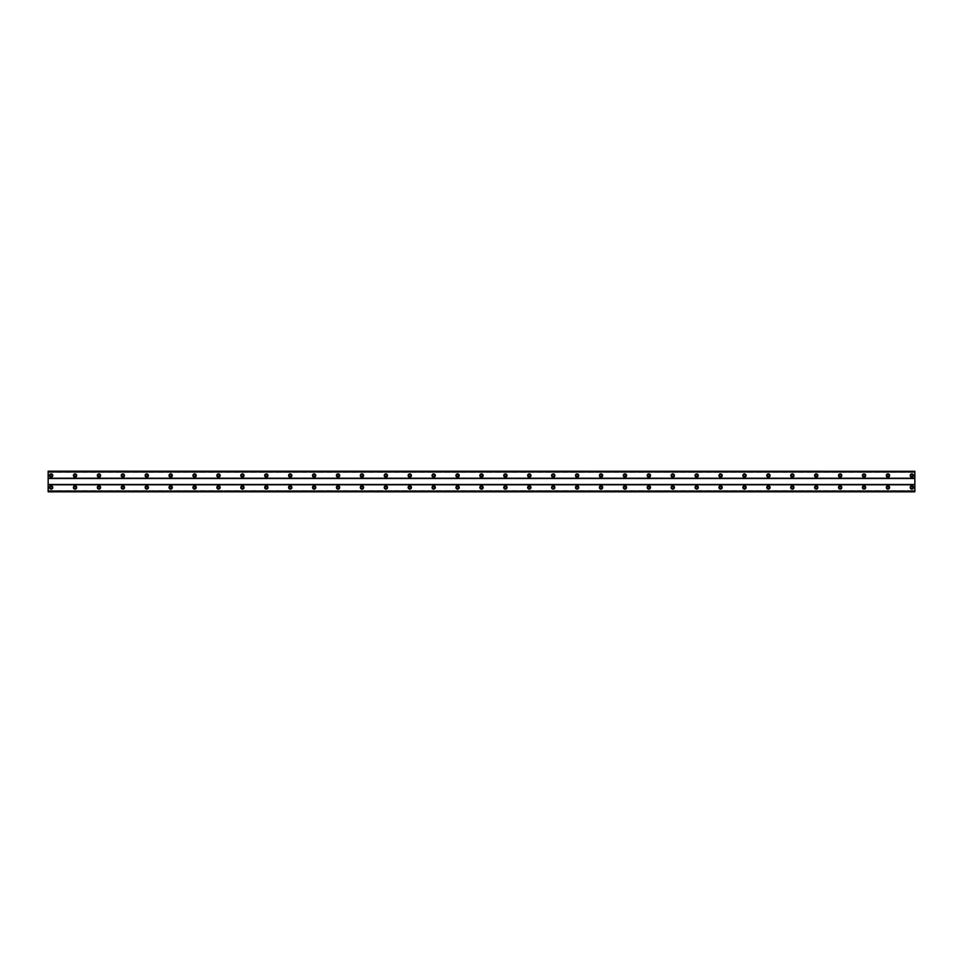 <?xml version="1.0" encoding="UTF-8"?>
<svg xmlns="http://www.w3.org/2000/svg" width="963" height="963" viewBox="0 0 963 963"><rect width="100%" height="100%" fill="white"/><g stroke="black" fill="none" stroke-linecap="round" stroke-linejoin="round"><path stroke-width="0.72" stroke-dasharray="4.82 3.61" d="M51.135 476.565A1.047 1.047 0 0 1 50.088 475.517A1.047 1.047 0 0 1 51.135 474.482A1.047 1.047 0 0 1 52.183 475.517A1.047 1.047 0 0 1 51.135 476.565M911.865 476.565A1.047 1.047 0 0 1 910.817 475.517A1.047 1.047 0 0 1 911.865 474.482A1.047 1.047 0 0 1 912.912 475.517A1.047 1.047 0 0 1 911.865 476.565M887.958 476.565A1.047 1.047 0 0 1 886.911 475.517A1.047 1.047 0 0 1 887.958 474.482A1.047 1.047 0 0 1 888.993 475.517A1.047 1.047 0 0 1 887.958 476.565M864.04 476.565A1.047 1.047 0 0 1 862.992 475.517A1.047 1.047 0 0 1 864.04 474.482A1.047 1.047 0 0 1 865.087 475.517A1.047 1.047 0 0 1 864.04 476.565M840.133 476.565A1.047 1.047 0 0 1 839.086 475.517A1.047 1.047 0 0 1 840.133 474.482A1.047 1.047 0 0 1 841.181 475.517A1.047 1.047 0 0 1 840.133 476.565M816.227 476.565A1.047 1.047 0 0 1 815.18 475.517A1.047 1.047 0 0 1 816.227 474.482A1.047 1.047 0 0 1 817.274 475.517A1.047 1.047 0 0 1 816.227 476.565M792.32 476.565A1.047 1.047 0 0 1 791.273 475.517A1.047 1.047 0 0 1 792.32 474.482A1.047 1.047 0 0 1 793.368 475.517A1.047 1.047 0 0 1 792.32 476.565M768.402 476.565A1.047 1.047 0 0 1 767.367 475.517A1.047 1.047 0 0 1 768.402 474.482A1.047 1.047 0 0 1 769.449 475.517A1.047 1.047 0 0 1 768.402 476.565M744.495 476.565A1.047 1.047 0 0 1 743.448 475.517A1.047 1.047 0 0 1 744.495 474.482A1.047 1.047 0 0 1 745.543 475.517A1.047 1.047 0 0 1 744.495 476.565M720.589 476.565A1.047 1.047 0 0 1 719.542 475.517A1.047 1.047 0 0 1 720.589 474.482A1.047 1.047 0 0 1 721.636 475.517A1.047 1.047 0 0 1 720.589 476.565M696.682 476.565A1.047 1.047 0 0 1 695.635 475.517A1.047 1.047 0 0 1 696.682 474.482A1.047 1.047 0 0 1 697.73 475.517A1.047 1.047 0 0 1 696.682 476.565M672.776 476.565A1.047 1.047 0 0 1 671.729 475.517A1.047 1.047 0 0 1 672.776 474.482A1.047 1.047 0 0 1 673.823 475.517A1.047 1.047 0 0 1 672.776 476.565M648.857 476.565A1.047 1.047 0 0 1 647.822 475.517A1.047 1.047 0 0 1 648.857 474.482A1.047 1.047 0 0 1 649.905 475.517A1.047 1.047 0 0 1 648.857 476.565M624.951 476.565A1.047 1.047 0 0 1 623.904 475.517A1.047 1.047 0 0 1 624.951 474.482A1.047 1.047 0 0 1 625.998 475.517A1.047 1.047 0 0 1 624.951 476.565M601.044 476.565A1.047 1.047 0 0 1 599.997 475.517A1.047 1.047 0 0 1 601.044 474.482A1.047 1.047 0 0 1 602.092 475.517A1.047 1.047 0 0 1 601.044 476.565M577.138 476.565A1.047 1.047 0 0 1 576.091 475.517A1.047 1.047 0 0 1 577.138 474.482A1.047 1.047 0 0 1 578.185 475.517A1.047 1.047 0 0 1 577.138 476.565M553.231 476.565A1.047 1.047 0 0 1 552.184 475.517A1.047 1.047 0 0 1 553.231 474.482A1.047 1.047 0 0 1 554.279 475.517A1.047 1.047 0 0 1 553.231 476.565M529.313 476.565A1.047 1.047 0 0 1 528.278 475.517A1.047 1.047 0 0 1 529.313 474.482A1.047 1.047 0 0 1 530.36 475.517A1.047 1.047 0 0 1 529.313 476.565M505.406 476.565A1.047 1.047 0 0 1 504.359 475.517A1.047 1.047 0 0 1 505.406 474.482A1.047 1.047 0 0 1 506.454 475.517A1.047 1.047 0 0 1 505.406 476.565M481.5 476.565A1.047 1.047 0 0 1 480.453 475.517A1.047 1.047 0 0 1 481.5 474.482A1.047 1.047 0 0 1 482.547 475.517A1.047 1.047 0 0 1 481.5 476.565M457.594 476.565A1.047 1.047 0 0 1 456.546 475.517A1.047 1.047 0 0 1 457.594 474.482A1.047 1.047 0 0 1 458.641 475.517A1.047 1.047 0 0 1 457.594 476.565M433.687 476.565A1.047 1.047 0 0 1 432.64 475.517A1.047 1.047 0 0 1 433.687 474.482A1.047 1.047 0 0 1 434.722 475.517A1.047 1.047 0 0 1 433.687 476.565M409.769 476.565A1.047 1.047 0 0 1 408.721 475.517A1.047 1.047 0 0 1 409.769 474.482A1.047 1.047 0 0 1 410.816 475.517A1.047 1.047 0 0 1 409.769 476.565M385.862 476.565A1.047 1.047 0 0 1 384.815 475.517A1.047 1.047 0 0 1 385.862 474.482A1.047 1.047 0 0 1 386.909 475.517A1.047 1.047 0 0 1 385.862 476.565M361.956 476.565A1.047 1.047 0 0 1 360.908 475.517A1.047 1.047 0 0 1 361.956 474.482A1.047 1.047 0 0 1 363.003 475.517A1.047 1.047 0 0 1 361.956 476.565M338.049 476.565A1.047 1.047 0 0 1 337.002 475.517A1.047 1.047 0 0 1 338.049 474.482A1.047 1.047 0 0 1 339.096 475.517A1.047 1.047 0 0 1 338.049 476.565M314.143 476.565A1.047 1.047 0 0 1 313.095 475.517A1.047 1.047 0 0 1 314.143 474.482A1.047 1.047 0 0 1 315.178 475.517A1.047 1.047 0 0 1 314.143 476.565M290.224 476.565A1.047 1.047 0 0 1 289.177 475.517A1.047 1.047 0 0 1 290.224 474.482A1.047 1.047 0 0 1 291.271 475.517A1.047 1.047 0 0 1 290.224 476.565M266.318 476.565A1.047 1.047 0 0 1 265.27 475.517A1.047 1.047 0 0 1 266.318 474.482A1.047 1.047 0 0 1 267.365 475.517A1.047 1.047 0 0 1 266.318 476.565M242.411 476.565A1.047 1.047 0 0 1 241.364 475.517A1.047 1.047 0 0 1 242.411 474.482A1.047 1.047 0 0 1 243.458 475.517A1.047 1.047 0 0 1 242.411 476.565M218.505 476.565A1.047 1.047 0 0 1 217.457 475.517A1.047 1.047 0 0 1 218.505 474.482A1.047 1.047 0 0 1 219.552 475.517A1.047 1.047 0 0 1 218.505 476.565M194.598 476.565A1.047 1.047 0 0 1 193.551 475.517A1.047 1.047 0 0 1 194.598 474.482A1.047 1.047 0 0 1 195.633 475.517A1.047 1.047 0 0 1 194.598 476.565M170.68 476.565A1.047 1.047 0 0 1 169.632 475.517A1.047 1.047 0 0 1 170.68 474.482A1.047 1.047 0 0 1 171.727 475.517A1.047 1.047 0 0 1 170.68 476.565M146.773 476.565A1.047 1.047 0 0 1 145.726 475.517A1.047 1.047 0 0 1 146.773 474.482A1.047 1.047 0 0 1 147.821 475.517A1.047 1.047 0 0 1 146.773 476.565M122.867 476.565A1.047 1.047 0 0 1 121.82 475.517A1.047 1.047 0 0 1 122.867 474.482A1.047 1.047 0 0 1 123.914 475.517A1.047 1.047 0 0 1 122.867 476.565M98.96 476.565A1.047 1.047 0 0 1 97.913 475.517A1.047 1.047 0 0 1 98.96 474.482A1.047 1.047 0 0 1 100.008 475.517A1.047 1.047 0 0 1 98.96 476.565M75.042 476.565A1.047 1.047 0 0 1 74.007 475.517A1.047 1.047 0 0 1 75.042 474.482A1.047 1.047 0 0 1 76.089 475.517A1.047 1.047 0 0 1 75.042 476.565M51.135 485.834A1.649 1.649 0 0 0 49.498 487.483A1.649 1.649 0 0 0 51.135 489.12A1.649 1.649 0 0 0 52.784 487.483A1.649 1.649 0 0 0 51.135 485.834M911.865 485.834A1.649 1.649 0 0 0 910.216 487.483A1.649 1.649 0 0 0 911.865 489.12A1.649 1.649 0 0 0 913.502 487.483A1.649 1.649 0 0 0 911.865 485.834M887.958 485.834A1.649 1.649 0 0 0 886.309 487.483A1.649 1.649 0 0 0 887.958 489.12A1.649 1.649 0 0 0 889.595 487.483A1.649 1.649 0 0 0 887.958 485.834M864.04 485.834A1.649 1.649 0 0 0 862.403 487.483A1.649 1.649 0 0 0 864.04 489.12A1.649 1.649 0 0 0 865.689 487.483A1.649 1.649 0 0 0 864.04 485.834M840.133 485.834A1.649 1.649 0 0 0 838.496 487.483A1.649 1.649 0 0 0 840.133 489.12A1.649 1.649 0 0 0 841.782 487.483A1.649 1.649 0 0 0 840.133 485.834M816.227 485.834A1.649 1.649 0 0 0 814.578 487.483A1.649 1.649 0 0 0 816.227 489.12A1.649 1.649 0 0 0 817.864 487.483A1.649 1.649 0 0 0 816.227 485.834M792.32 485.834A1.649 1.649 0 0 0 790.671 487.483A1.649 1.649 0 0 0 792.32 489.12A1.649 1.649 0 0 0 793.957 487.483A1.649 1.649 0 0 0 792.32 485.834M768.402 485.834A1.649 1.649 0 0 0 766.765 487.483A1.649 1.649 0 0 0 768.402 489.12A1.649 1.649 0 0 0 770.051 487.483A1.649 1.649 0 0 0 768.402 485.834M744.495 485.834A1.649 1.649 0 0 0 742.858 487.483A1.649 1.649 0 0 0 744.495 489.12A1.649 1.649 0 0 0 746.144 487.483A1.649 1.649 0 0 0 744.495 485.834M720.589 485.834A1.649 1.649 0 0 0 718.952 487.483A1.649 1.649 0 0 0 720.589 489.12A1.649 1.649 0 0 0 722.238 487.483A1.649 1.649 0 0 0 720.589 485.834M696.682 485.834A1.649 1.649 0 0 0 695.033 487.483A1.649 1.649 0 0 0 696.682 489.12A1.649 1.649 0 0 0 698.319 487.483A1.649 1.649 0 0 0 696.682 485.834M672.776 485.834A1.649 1.649 0 0 0 671.127 487.483A1.649 1.649 0 0 0 672.776 489.12A1.649 1.649 0 0 0 674.413 487.483A1.649 1.649 0 0 0 672.776 485.834M648.857 485.834A1.649 1.649 0 0 0 647.22 487.483A1.649 1.649 0 0 0 648.857 489.12A1.649 1.649 0 0 0 650.507 487.483A1.649 1.649 0 0 0 648.857 485.834M624.951 485.834A1.649 1.649 0 0 0 623.314 487.483A1.649 1.649 0 0 0 624.951 489.12A1.649 1.649 0 0 0 626.6 487.483A1.649 1.649 0 0 0 624.951 485.834M601.044 485.834A1.649 1.649 0 0 0 599.395 487.483A1.649 1.649 0 0 0 601.044 489.12A1.649 1.649 0 0 0 602.694 487.483A1.649 1.649 0 0 0 601.044 485.834M577.138 485.834A1.649 1.649 0 0 0 575.489 487.483A1.649 1.649 0 0 0 577.138 489.12A1.649 1.649 0 0 0 578.775 487.483A1.649 1.649 0 0 0 577.138 485.834M553.231 485.834A1.649 1.649 0 0 0 551.582 487.483A1.649 1.649 0 0 0 553.231 489.12A1.649 1.649 0 0 0 554.869 487.483A1.649 1.649 0 0 0 553.231 485.834M529.313 485.834A1.649 1.649 0 0 0 527.676 487.483A1.649 1.649 0 0 0 529.313 489.12A1.649 1.649 0 0 0 530.962 487.483A1.649 1.649 0 0 0 529.313 485.834M505.406 485.834A1.649 1.649 0 0 0 503.769 487.483A1.649 1.649 0 0 0 505.406 489.12A1.649 1.649 0 0 0 507.056 487.483A1.649 1.649 0 0 0 505.406 485.834M481.5 485.834A1.649 1.649 0 0 0 479.851 487.483A1.649 1.649 0 0 0 481.5 489.12A1.649 1.649 0 0 0 483.149 487.483A1.649 1.649 0 0 0 481.5 485.834M457.594 485.834A1.649 1.649 0 0 0 455.944 487.483A1.649 1.649 0 0 0 457.594 489.12A1.649 1.649 0 0 0 459.231 487.483A1.649 1.649 0 0 0 457.594 485.834M433.687 485.834A1.649 1.649 0 0 0 432.038 487.483A1.649 1.649 0 0 0 433.687 489.12A1.649 1.649 0 0 0 435.324 487.483A1.649 1.649 0 0 0 433.687 485.834M409.769 485.834A1.649 1.649 0 0 0 408.131 487.483A1.649 1.649 0 0 0 409.769 489.12A1.649 1.649 0 0 0 411.418 487.483A1.649 1.649 0 0 0 409.769 485.834M385.862 485.834A1.649 1.649 0 0 0 384.225 487.483A1.649 1.649 0 0 0 385.862 489.12A1.649 1.649 0 0 0 387.511 487.483A1.649 1.649 0 0 0 385.862 485.834M361.956 485.834A1.649 1.649 0 0 0 360.306 487.483A1.649 1.649 0 0 0 361.956 489.12A1.649 1.649 0 0 0 363.605 487.483A1.649 1.649 0 0 0 361.956 485.834M338.049 485.834A1.649 1.649 0 0 0 336.4 487.483A1.649 1.649 0 0 0 338.049 489.12A1.649 1.649 0 0 0 339.686 487.483A1.649 1.649 0 0 0 338.049 485.834M314.143 485.834A1.649 1.649 0 0 0 312.494 487.483A1.649 1.649 0 0 0 314.143 489.12A1.649 1.649 0 0 0 315.78 487.483A1.649 1.649 0 0 0 314.143 485.834M290.224 485.834A1.649 1.649 0 0 0 288.587 487.483A1.649 1.649 0 0 0 290.224 489.12A1.649 1.649 0 0 0 291.873 487.483A1.649 1.649 0 0 0 290.224 485.834M266.318 485.834A1.649 1.649 0 0 0 264.681 487.483A1.649 1.649 0 0 0 266.318 489.12A1.649 1.649 0 0 0 267.967 487.483A1.649 1.649 0 0 0 266.318 485.834M242.411 485.834A1.649 1.649 0 0 0 240.762 487.483A1.649 1.649 0 0 0 242.411 489.12A1.649 1.649 0 0 0 244.048 487.483A1.649 1.649 0 0 0 242.411 485.834M218.505 485.834A1.649 1.649 0 0 0 216.856 487.483A1.649 1.649 0 0 0 218.505 489.12A1.649 1.649 0 0 0 220.142 487.483A1.649 1.649 0 0 0 218.505 485.834M194.598 485.834A1.649 1.649 0 0 0 192.949 487.483A1.649 1.649 0 0 0 194.598 489.12A1.649 1.649 0 0 0 196.235 487.483A1.649 1.649 0 0 0 194.598 485.834M170.68 485.834A1.649 1.649 0 0 0 169.043 487.483A1.649 1.649 0 0 0 170.68 489.12A1.649 1.649 0 0 0 172.329 487.483A1.649 1.649 0 0 0 170.68 485.834M146.773 485.834A1.649 1.649 0 0 0 145.136 487.483A1.649 1.649 0 0 0 146.773 489.12A1.649 1.649 0 0 0 148.422 487.483A1.649 1.649 0 0 0 146.773 485.834M122.867 485.834A1.649 1.649 0 0 0 121.218 487.483A1.649 1.649 0 0 0 122.867 489.12A1.649 1.649 0 0 0 124.504 487.483A1.649 1.649 0 0 0 122.867 485.834M98.96 485.834A1.649 1.649 0 0 0 97.311 487.483A1.649 1.649 0 0 0 98.96 489.12A1.649 1.649 0 0 0 100.597 487.483A1.649 1.649 0 0 0 98.96 485.834M75.042 485.834A1.649 1.649 0 0 0 73.405 487.483A1.649 1.649 0 0 0 75.042 489.12A1.649 1.649 0 0 0 76.691 487.483A1.649 1.649 0 0 0 75.042 485.834M51.135 473.88A1.649 1.649 0 0 0 49.498 475.517A1.649 1.649 0 0 0 51.135 477.166A1.649 1.649 0 0 0 52.784 475.517A1.649 1.649 0 0 0 51.135 473.88M911.865 473.88A1.649 1.649 0 0 0 910.216 475.517A1.649 1.649 0 0 0 911.865 477.166A1.649 1.649 0 0 0 913.502 475.517A1.649 1.649 0 0 0 911.865 473.88M887.958 473.88A1.649 1.649 0 0 0 886.309 475.517A1.649 1.649 0 0 0 887.958 477.166A1.649 1.649 0 0 0 889.595 475.517A1.649 1.649 0 0 0 887.958 473.88M864.04 473.88A1.649 1.649 0 0 0 862.403 475.517A1.649 1.649 0 0 0 864.04 477.166A1.649 1.649 0 0 0 865.689 475.517A1.649 1.649 0 0 0 864.04 473.88M840.133 473.88A1.649 1.649 0 0 0 838.496 475.517A1.649 1.649 0 0 0 840.133 477.166A1.649 1.649 0 0 0 841.782 475.517A1.649 1.649 0 0 0 840.133 473.88M816.227 473.88A1.649 1.649 0 0 0 814.578 475.517A1.649 1.649 0 0 0 816.227 477.166A1.649 1.649 0 0 0 817.864 475.517A1.649 1.649 0 0 0 816.227 473.88M792.32 473.88A1.649 1.649 0 0 0 790.671 475.517A1.649 1.649 0 0 0 792.32 477.166A1.649 1.649 0 0 0 793.957 475.517A1.649 1.649 0 0 0 792.32 473.88M768.402 473.88A1.649 1.649 0 0 0 766.765 475.517A1.649 1.649 0 0 0 768.402 477.166A1.649 1.649 0 0 0 770.051 475.517A1.649 1.649 0 0 0 768.402 473.88M744.495 473.88A1.649 1.649 0 0 0 742.858 475.517A1.649 1.649 0 0 0 744.495 477.166A1.649 1.649 0 0 0 746.144 475.517A1.649 1.649 0 0 0 744.495 473.88M720.589 473.88A1.649 1.649 0 0 0 718.952 475.517A1.649 1.649 0 0 0 720.589 477.166A1.649 1.649 0 0 0 722.238 475.517A1.649 1.649 0 0 0 720.589 473.88M696.682 473.88A1.649 1.649 0 0 0 695.033 475.517A1.649 1.649 0 0 0 696.682 477.166A1.649 1.649 0 0 0 698.319 475.517A1.649 1.649 0 0 0 696.682 473.88M672.776 473.88A1.649 1.649 0 0 0 671.127 475.517A1.649 1.649 0 0 0 672.776 477.166A1.649 1.649 0 0 0 674.413 475.517A1.649 1.649 0 0 0 672.776 473.88M648.857 473.88A1.649 1.649 0 0 0 647.22 475.517A1.649 1.649 0 0 0 648.857 477.166A1.649 1.649 0 0 0 650.507 475.517A1.649 1.649 0 0 0 648.857 473.88M624.951 473.88A1.649 1.649 0 0 0 623.314 475.517A1.649 1.649 0 0 0 624.951 477.166A1.649 1.649 0 0 0 626.6 475.517A1.649 1.649 0 0 0 624.951 473.88M601.044 473.88A1.649 1.649 0 0 0 599.395 475.517A1.649 1.649 0 0 0 601.044 477.166A1.649 1.649 0 0 0 602.694 475.517A1.649 1.649 0 0 0 601.044 473.88M577.138 473.88A1.649 1.649 0 0 0 575.489 475.517A1.649 1.649 0 0 0 577.138 477.166A1.649 1.649 0 0 0 578.775 475.517A1.649 1.649 0 0 0 577.138 473.88M553.231 473.88A1.649 1.649 0 0 0 551.582 475.517A1.649 1.649 0 0 0 553.231 477.166A1.649 1.649 0 0 0 554.869 475.517A1.649 1.649 0 0 0 553.231 473.88M529.313 473.88A1.649 1.649 0 0 0 527.676 475.517A1.649 1.649 0 0 0 529.313 477.166A1.649 1.649 0 0 0 530.962 475.517A1.649 1.649 0 0 0 529.313 473.88M505.406 473.88A1.649 1.649 0 0 0 503.769 475.517A1.649 1.649 0 0 0 505.406 477.166A1.649 1.649 0 0 0 507.056 475.517A1.649 1.649 0 0 0 505.406 473.88M481.5 473.88A1.649 1.649 0 0 0 479.851 475.517A1.649 1.649 0 0 0 481.5 477.166A1.649 1.649 0 0 0 483.149 475.517A1.649 1.649 0 0 0 481.5 473.88M457.594 473.88A1.649 1.649 0 0 0 455.944 475.517A1.649 1.649 0 0 0 457.594 477.166A1.649 1.649 0 0 0 459.231 475.517A1.649 1.649 0 0 0 457.594 473.88M433.687 473.88A1.649 1.649 0 0 0 432.038 475.517A1.649 1.649 0 0 0 433.687 477.166A1.649 1.649 0 0 0 435.324 475.517A1.649 1.649 0 0 0 433.687 473.88M409.769 473.88A1.649 1.649 0 0 0 408.131 475.517A1.649 1.649 0 0 0 409.769 477.166A1.649 1.649 0 0 0 411.418 475.517A1.649 1.649 0 0 0 409.769 473.88M385.862 473.88A1.649 1.649 0 0 0 384.225 475.517A1.649 1.649 0 0 0 385.862 477.166A1.649 1.649 0 0 0 387.511 475.517A1.649 1.649 0 0 0 385.862 473.88M361.956 473.88A1.649 1.649 0 0 0 360.306 475.517A1.649 1.649 0 0 0 361.956 477.166A1.649 1.649 0 0 0 363.605 475.517A1.649 1.649 0 0 0 361.956 473.88M338.049 473.88A1.649 1.649 0 0 0 336.4 475.517A1.649 1.649 0 0 0 338.049 477.166A1.649 1.649 0 0 0 339.686 475.517A1.649 1.649 0 0 0 338.049 473.88M314.143 473.88A1.649 1.649 0 0 0 312.494 475.517A1.649 1.649 0 0 0 314.143 477.166A1.649 1.649 0 0 0 315.78 475.517A1.649 1.649 0 0 0 314.143 473.88M290.224 473.88A1.649 1.649 0 0 0 288.587 475.517A1.649 1.649 0 0 0 290.224 477.166A1.649 1.649 0 0 0 291.873 475.517A1.649 1.649 0 0 0 290.224 473.88M266.318 473.88A1.649 1.649 0 0 0 264.681 475.517A1.649 1.649 0 0 0 266.318 477.166A1.649 1.649 0 0 0 267.967 475.517A1.649 1.649 0 0 0 266.318 473.88M242.411 473.88A1.649 1.649 0 0 0 240.762 475.517A1.649 1.649 0 0 0 242.411 477.166A1.649 1.649 0 0 0 244.048 475.517A1.649 1.649 0 0 0 242.411 473.88M218.505 473.88A1.649 1.649 0 0 0 216.856 475.517A1.649 1.649 0 0 0 218.505 477.166A1.649 1.649 0 0 0 220.142 475.517A1.649 1.649 0 0 0 218.505 473.88M194.598 473.88A1.649 1.649 0 0 0 192.949 475.517A1.649 1.649 0 0 0 194.598 477.166A1.649 1.649 0 0 0 196.235 475.517A1.649 1.649 0 0 0 194.598 473.88M170.68 473.88A1.649 1.649 0 0 0 169.043 475.517A1.649 1.649 0 0 0 170.68 477.166A1.649 1.649 0 0 0 172.329 475.517A1.649 1.649 0 0 0 170.68 473.88M146.773 473.88A1.649 1.649 0 0 0 145.136 475.517A1.649 1.649 0 0 0 146.773 477.166A1.649 1.649 0 0 0 148.422 475.517A1.649 1.649 0 0 0 146.773 473.88M122.867 473.88A1.649 1.649 0 0 0 121.218 475.517A1.649 1.649 0 0 0 122.867 477.166A1.649 1.649 0 0 0 124.504 475.517A1.649 1.649 0 0 0 122.867 473.88M98.96 473.88A1.649 1.649 0 0 0 97.311 475.517A1.649 1.649 0 0 0 98.96 477.166A1.649 1.649 0 0 0 100.597 475.517A1.649 1.649 0 0 0 98.96 473.88M75.042 473.88A1.649 1.649 0 0 0 73.405 475.517A1.649 1.649 0 0 0 75.042 477.166A1.649 1.649 0 0 0 76.691 475.517A1.649 1.649 0 0 0 75.042 473.88M51.135 488.518A1.047 1.047 0 0 1 50.088 487.483A1.047 1.047 0 0 1 51.135 486.435A1.047 1.047 0 0 1 52.183 487.483A1.047 1.047 0 0 1 51.135 488.518M911.865 488.518A1.047 1.047 0 0 1 910.817 487.483A1.047 1.047 0 0 1 911.865 486.435A1.047 1.047 0 0 1 912.912 487.483A1.047 1.047 0 0 1 911.865 488.518M887.958 488.518A1.047 1.047 0 0 1 886.911 487.483A1.047 1.047 0 0 1 887.958 486.435A1.047 1.047 0 0 1 888.993 487.483A1.047 1.047 0 0 1 887.958 488.518M864.04 488.518A1.047 1.047 0 0 1 862.992 487.483A1.047 1.047 0 0 1 864.04 486.435A1.047 1.047 0 0 1 865.087 487.483A1.047 1.047 0 0 1 864.04 488.518M840.133 488.518A1.047 1.047 0 0 1 839.086 487.483A1.047 1.047 0 0 1 840.133 486.435A1.047 1.047 0 0 1 841.181 487.483A1.047 1.047 0 0 1 840.133 488.518M816.227 488.518A1.047 1.047 0 0 1 815.18 487.483A1.047 1.047 0 0 1 816.227 486.435A1.047 1.047 0 0 1 817.274 487.483A1.047 1.047 0 0 1 816.227 488.518M792.32 488.518A1.047 1.047 0 0 1 791.273 487.483A1.047 1.047 0 0 1 792.32 486.435A1.047 1.047 0 0 1 793.368 487.483A1.047 1.047 0 0 1 792.32 488.518M768.402 488.518A1.047 1.047 0 0 1 767.367 487.483A1.047 1.047 0 0 1 768.402 486.435A1.047 1.047 0 0 1 769.449 487.483A1.047 1.047 0 0 1 768.402 488.518M744.495 488.518A1.047 1.047 0 0 1 743.448 487.483A1.047 1.047 0 0 1 744.495 486.435A1.047 1.047 0 0 1 745.543 487.483A1.047 1.047 0 0 1 744.495 488.518M720.589 488.518A1.047 1.047 0 0 1 719.542 487.483A1.047 1.047 0 0 1 720.589 486.435A1.047 1.047 0 0 1 721.636 487.483A1.047 1.047 0 0 1 720.589 488.518M696.682 488.518A1.047 1.047 0 0 1 695.635 487.483A1.047 1.047 0 0 1 696.682 486.435A1.047 1.047 0 0 1 697.73 487.483A1.047 1.047 0 0 1 696.682 488.518M672.776 488.518A1.047 1.047 0 0 1 671.729 487.483A1.047 1.047 0 0 1 672.776 486.435A1.047 1.047 0 0 1 673.823 487.483A1.047 1.047 0 0 1 672.776 488.518M648.857 488.518A1.047 1.047 0 0 1 647.822 487.483A1.047 1.047 0 0 1 648.857 486.435A1.047 1.047 0 0 1 649.905 487.483A1.047 1.047 0 0 1 648.857 488.518M624.951 488.518A1.047 1.047 0 0 1 623.904 487.483A1.047 1.047 0 0 1 624.951 486.435A1.047 1.047 0 0 1 625.998 487.483A1.047 1.047 0 0 1 624.951 488.518M601.044 488.518A1.047 1.047 0 0 1 599.997 487.483A1.047 1.047 0 0 1 601.044 486.435A1.047 1.047 0 0 1 602.092 487.483A1.047 1.047 0 0 1 601.044 488.518M577.138 488.518A1.047 1.047 0 0 1 576.091 487.483A1.047 1.047 0 0 1 577.138 486.435A1.047 1.047 0 0 1 578.185 487.483A1.047 1.047 0 0 1 577.138 488.518M553.231 488.518A1.047 1.047 0 0 1 552.184 487.483A1.047 1.047 0 0 1 553.231 486.435A1.047 1.047 0 0 1 554.279 487.483A1.047 1.047 0 0 1 553.231 488.518M529.313 488.518A1.047 1.047 0 0 1 528.278 487.483A1.047 1.047 0 0 1 529.313 486.435A1.047 1.047 0 0 1 530.36 487.483A1.047 1.047 0 0 1 529.313 488.518M505.406 488.518A1.047 1.047 0 0 1 504.359 487.483A1.047 1.047 0 0 1 505.406 486.435A1.047 1.047 0 0 1 506.454 487.483A1.047 1.047 0 0 1 505.406 488.518M481.5 488.518A1.047 1.047 0 0 1 480.453 487.483A1.047 1.047 0 0 1 481.5 486.435A1.047 1.047 0 0 1 482.547 487.483A1.047 1.047 0 0 1 481.5 488.518M457.594 488.518A1.047 1.047 0 0 1 456.546 487.483A1.047 1.047 0 0 1 457.594 486.435A1.047 1.047 0 0 1 458.641 487.483A1.047 1.047 0 0 1 457.594 488.518M433.687 488.518A1.047 1.047 0 0 1 432.64 487.483A1.047 1.047 0 0 1 433.687 486.435A1.047 1.047 0 0 1 434.722 487.483A1.047 1.047 0 0 1 433.687 488.518M409.769 488.518A1.047 1.047 0 0 1 408.721 487.483A1.047 1.047 0 0 1 409.769 486.435A1.047 1.047 0 0 1 410.816 487.483A1.047 1.047 0 0 1 409.769 488.518M385.862 488.518A1.047 1.047 0 0 1 384.815 487.483A1.047 1.047 0 0 1 385.862 486.435A1.047 1.047 0 0 1 386.909 487.483A1.047 1.047 0 0 1 385.862 488.518M361.956 488.518A1.047 1.047 0 0 1 360.908 487.483A1.047 1.047 0 0 1 361.956 486.435A1.047 1.047 0 0 1 363.003 487.483A1.047 1.047 0 0 1 361.956 488.518M338.049 488.518A1.047 1.047 0 0 1 337.002 487.483A1.047 1.047 0 0 1 338.049 486.435A1.047 1.047 0 0 1 339.096 487.483A1.047 1.047 0 0 1 338.049 488.518M314.143 488.518A1.047 1.047 0 0 1 313.095 487.483A1.047 1.047 0 0 1 314.143 486.435A1.047 1.047 0 0 1 315.178 487.483A1.047 1.047 0 0 1 314.143 488.518M290.224 488.518A1.047 1.047 0 0 1 289.177 487.483A1.047 1.047 0 0 1 290.224 486.435A1.047 1.047 0 0 1 291.271 487.483A1.047 1.047 0 0 1 290.224 488.518M266.318 488.518A1.047 1.047 0 0 1 265.27 487.483A1.047 1.047 0 0 1 266.318 486.435A1.047 1.047 0 0 1 267.365 487.483A1.047 1.047 0 0 1 266.318 488.518M242.411 488.518A1.047 1.047 0 0 1 241.364 487.483A1.047 1.047 0 0 1 242.411 486.435A1.047 1.047 0 0 1 243.458 487.483A1.047 1.047 0 0 1 242.411 488.518M218.505 488.518A1.047 1.047 0 0 1 217.457 487.483A1.047 1.047 0 0 1 218.505 486.435A1.047 1.047 0 0 1 219.552 487.483A1.047 1.047 0 0 1 218.505 488.518M194.598 488.518A1.047 1.047 0 0 1 193.551 487.483A1.047 1.047 0 0 1 194.598 486.435A1.047 1.047 0 0 1 195.633 487.483A1.047 1.047 0 0 1 194.598 488.518M170.68 488.518A1.047 1.047 0 0 1 169.632 487.483A1.047 1.047 0 0 1 170.68 486.435A1.047 1.047 0 0 1 171.727 487.483A1.047 1.047 0 0 1 170.68 488.518M146.773 488.518A1.047 1.047 0 0 1 145.726 487.483A1.047 1.047 0 0 1 146.773 486.435A1.047 1.047 0 0 1 147.821 487.483A1.047 1.047 0 0 1 146.773 488.518M122.867 488.518A1.047 1.047 0 0 1 121.82 487.483A1.047 1.047 0 0 1 122.867 486.435A1.047 1.047 0 0 1 123.914 487.483A1.047 1.047 0 0 1 122.867 488.518M98.96 488.518A1.047 1.047 0 0 1 97.913 487.483A1.047 1.047 0 0 1 98.96 486.435A1.047 1.047 0 0 1 100.008 487.483A1.047 1.047 0 0 1 98.96 488.518M75.042 488.518A1.047 1.047 0 0 1 74.007 487.483A1.047 1.047 0 0 1 75.042 486.435A1.047 1.047 0 0 1 76.089 487.483A1.047 1.047 0 0 1 75.042 488.518M914.85 471.485L48.15 471.485L48.15 478.214L914.85 478.214L914.85 471.184L48.15 471.184L48.15 471.93L914.85 471.93L914.85 471.184L914.85 471.93M48.15 491.515L914.85 491.515L48.15 491.816L914.85 491.816L914.85 490.612L914.85 491.816L48.15 491.816L48.15 478.214M914.85 491.515L914.85 478.214M48.15 478.515L914.85 478.515M48.15 471.184L914.85 471.184L48.15 471.184M914.85 471.28L48.15 471.28M48.15 472.388L914.85 472.388L48.15 472.388M48.15 484.485L914.85 484.485M914.85 484.786L48.15 484.786M48.15 490.612L914.85 490.612L48.15 490.612M48.15 491.07L914.85 491.07M48.15 491.72L914.85 491.72"/><path stroke-width="1.44" d="M51.135 476.565A1.047 1.047 0 0 1 50.088 475.517A1.047 1.047 0 0 1 51.135 474.482A1.047 1.047 0 0 1 52.183 475.517A1.047 1.047 0 0 1 51.135 476.565M911.865 476.565A1.047 1.047 0 0 1 910.817 475.517A1.047 1.047 0 0 1 911.865 474.482A1.047 1.047 0 0 1 912.912 475.517A1.047 1.047 0 0 1 911.865 476.565M887.958 476.565A1.047 1.047 0 0 1 886.911 475.517A1.047 1.047 0 0 1 887.958 474.482A1.047 1.047 0 0 1 888.993 475.517A1.047 1.047 0 0 1 887.958 476.565M864.04 476.565A1.047 1.047 0 0 1 862.992 475.517A1.047 1.047 0 0 1 864.04 474.482A1.047 1.047 0 0 1 865.087 475.517A1.047 1.047 0 0 1 864.04 476.565M840.133 476.565A1.047 1.047 0 0 1 839.086 475.517A1.047 1.047 0 0 1 840.133 474.482A1.047 1.047 0 0 1 841.181 475.517A1.047 1.047 0 0 1 840.133 476.565M816.227 476.565A1.047 1.047 0 0 1 815.18 475.517A1.047 1.047 0 0 1 816.227 474.482A1.047 1.047 0 0 1 817.274 475.517A1.047 1.047 0 0 1 816.227 476.565M792.32 476.565A1.047 1.047 0 0 1 791.273 475.517A1.047 1.047 0 0 1 792.32 474.482A1.047 1.047 0 0 1 793.368 475.517A1.047 1.047 0 0 1 792.32 476.565M768.402 476.565A1.047 1.047 0 0 1 767.367 475.517A1.047 1.047 0 0 1 768.402 474.482A1.047 1.047 0 0 1 769.449 475.517A1.047 1.047 0 0 1 768.402 476.565M744.495 476.565A1.047 1.047 0 0 1 743.448 475.517A1.047 1.047 0 0 1 744.495 474.482A1.047 1.047 0 0 1 745.543 475.517A1.047 1.047 0 0 1 744.495 476.565M720.589 476.565A1.047 1.047 0 0 1 719.542 475.517A1.047 1.047 0 0 1 720.589 474.482A1.047 1.047 0 0 1 721.636 475.517A1.047 1.047 0 0 1 720.589 476.565M696.682 476.565A1.047 1.047 0 0 1 695.635 475.517A1.047 1.047 0 0 1 696.682 474.482A1.047 1.047 0 0 1 697.73 475.517A1.047 1.047 0 0 1 696.682 476.565M672.776 476.565A1.047 1.047 0 0 1 671.729 475.517A1.047 1.047 0 0 1 672.776 474.482A1.047 1.047 0 0 1 673.823 475.517A1.047 1.047 0 0 1 672.776 476.565M648.857 476.565A1.047 1.047 0 0 1 647.822 475.517A1.047 1.047 0 0 1 648.857 474.482A1.047 1.047 0 0 1 649.905 475.517A1.047 1.047 0 0 1 648.857 476.565M624.951 476.565A1.047 1.047 0 0 1 623.904 475.517A1.047 1.047 0 0 1 624.951 474.482A1.047 1.047 0 0 1 625.998 475.517A1.047 1.047 0 0 1 624.951 476.565M601.044 476.565A1.047 1.047 0 0 1 599.997 475.517A1.047 1.047 0 0 1 601.044 474.482A1.047 1.047 0 0 1 602.092 475.517A1.047 1.047 0 0 1 601.044 476.565M577.138 476.565A1.047 1.047 0 0 1 576.091 475.517A1.047 1.047 0 0 1 577.138 474.482A1.047 1.047 0 0 1 578.185 475.517A1.047 1.047 0 0 1 577.138 476.565M553.231 476.565A1.047 1.047 0 0 1 552.184 475.517A1.047 1.047 0 0 1 553.231 474.482A1.047 1.047 0 0 1 554.279 475.517A1.047 1.047 0 0 1 553.231 476.565M529.313 476.565A1.047 1.047 0 0 1 528.278 475.517A1.047 1.047 0 0 1 529.313 474.482A1.047 1.047 0 0 1 530.36 475.517A1.047 1.047 0 0 1 529.313 476.565M505.406 476.565A1.047 1.047 0 0 1 504.359 475.517A1.047 1.047 0 0 1 505.406 474.482A1.047 1.047 0 0 1 506.454 475.517A1.047 1.047 0 0 1 505.406 476.565M481.5 476.565A1.047 1.047 0 0 1 480.453 475.517A1.047 1.047 0 0 1 481.5 474.482A1.047 1.047 0 0 1 482.547 475.517A1.047 1.047 0 0 1 481.5 476.565M457.594 476.565A1.047 1.047 0 0 1 456.546 475.517A1.047 1.047 0 0 1 457.594 474.482A1.047 1.047 0 0 1 458.641 475.517A1.047 1.047 0 0 1 457.594 476.565M433.687 476.565A1.047 1.047 0 0 1 432.64 475.517A1.047 1.047 0 0 1 433.687 474.482A1.047 1.047 0 0 1 434.722 475.517A1.047 1.047 0 0 1 433.687 476.565M409.769 476.565A1.047 1.047 0 0 1 408.721 475.517A1.047 1.047 0 0 1 409.769 474.482A1.047 1.047 0 0 1 410.816 475.517A1.047 1.047 0 0 1 409.769 476.565M385.862 476.565A1.047 1.047 0 0 1 384.815 475.517A1.047 1.047 0 0 1 385.862 474.482A1.047 1.047 0 0 1 386.909 475.517A1.047 1.047 0 0 1 385.862 476.565M361.956 476.565A1.047 1.047 0 0 1 360.908 475.517A1.047 1.047 0 0 1 361.956 474.482A1.047 1.047 0 0 1 363.003 475.517A1.047 1.047 0 0 1 361.956 476.565M338.049 476.565A1.047 1.047 0 0 1 337.002 475.517A1.047 1.047 0 0 1 338.049 474.482A1.047 1.047 0 0 1 339.096 475.517A1.047 1.047 0 0 1 338.049 476.565M314.143 476.565A1.047 1.047 0 0 1 313.095 475.517A1.047 1.047 0 0 1 314.143 474.482A1.047 1.047 0 0 1 315.178 475.517A1.047 1.047 0 0 1 314.143 476.565M290.224 476.565A1.047 1.047 0 0 1 289.177 475.517A1.047 1.047 0 0 1 290.224 474.482A1.047 1.047 0 0 1 291.271 475.517A1.047 1.047 0 0 1 290.224 476.565M266.318 476.565A1.047 1.047 0 0 1 265.27 475.517A1.047 1.047 0 0 1 266.318 474.482A1.047 1.047 0 0 1 267.365 475.517A1.047 1.047 0 0 1 266.318 476.565M242.411 476.565A1.047 1.047 0 0 1 241.364 475.517A1.047 1.047 0 0 1 242.411 474.482A1.047 1.047 0 0 1 243.458 475.517A1.047 1.047 0 0 1 242.411 476.565M218.505 476.565A1.047 1.047 0 0 1 217.457 475.517A1.047 1.047 0 0 1 218.505 474.482A1.047 1.047 0 0 1 219.552 475.517A1.047 1.047 0 0 1 218.505 476.565M194.598 476.565A1.047 1.047 0 0 1 193.551 475.517A1.047 1.047 0 0 1 194.598 474.482A1.047 1.047 0 0 1 195.633 475.517A1.047 1.047 0 0 1 194.598 476.565M170.68 476.565A1.047 1.047 0 0 1 169.632 475.517A1.047 1.047 0 0 1 170.68 474.482A1.047 1.047 0 0 1 171.727 475.517A1.047 1.047 0 0 1 170.68 476.565M146.773 476.565A1.047 1.047 0 0 1 145.726 475.517A1.047 1.047 0 0 1 146.773 474.482A1.047 1.047 0 0 1 147.821 475.517A1.047 1.047 0 0 1 146.773 476.565M122.867 476.565A1.047 1.047 0 0 1 121.82 475.517A1.047 1.047 0 0 1 122.867 474.482A1.047 1.047 0 0 1 123.914 475.517A1.047 1.047 0 0 1 122.867 476.565M98.96 476.565A1.047 1.047 0 0 1 97.913 475.517A1.047 1.047 0 0 1 98.96 474.482A1.047 1.047 0 0 1 100.008 475.517A1.047 1.047 0 0 1 98.96 476.565M75.042 476.565A1.047 1.047 0 0 1 74.007 475.517A1.047 1.047 0 0 1 75.042 474.482A1.047 1.047 0 0 1 76.089 475.517A1.047 1.047 0 0 1 75.042 476.565M51.135 485.834A1.649 1.649 0 0 0 49.498 487.483A1.649 1.649 0 0 0 51.135 489.12A1.649 1.649 0 0 0 52.784 487.483A1.649 1.649 0 0 0 51.135 485.834M911.865 485.834A1.649 1.649 0 0 0 910.216 487.483A1.649 1.649 0 0 0 911.865 489.12A1.649 1.649 0 0 0 913.502 487.483A1.649 1.649 0 0 0 911.865 485.834M887.958 485.834A1.649 1.649 0 0 0 886.309 487.483A1.649 1.649 0 0 0 887.958 489.12A1.649 1.649 0 0 0 889.595 487.483A1.649 1.649 0 0 0 887.958 485.834M864.04 485.834A1.649 1.649 0 0 0 862.403 487.483A1.649 1.649 0 0 0 864.04 489.12A1.649 1.649 0 0 0 865.689 487.483A1.649 1.649 0 0 0 864.04 485.834M840.133 485.834A1.649 1.649 0 0 0 838.496 487.483A1.649 1.649 0 0 0 840.133 489.12A1.649 1.649 0 0 0 841.782 487.483A1.649 1.649 0 0 0 840.133 485.834M816.227 485.834A1.649 1.649 0 0 0 814.578 487.483A1.649 1.649 0 0 0 816.227 489.12A1.649 1.649 0 0 0 817.864 487.483A1.649 1.649 0 0 0 816.227 485.834M792.32 485.834A1.649 1.649 0 0 0 790.671 487.483A1.649 1.649 0 0 0 792.32 489.12A1.649 1.649 0 0 0 793.957 487.483A1.649 1.649 0 0 0 792.32 485.834M768.402 485.834A1.649 1.649 0 0 0 766.765 487.483A1.649 1.649 0 0 0 768.402 489.12A1.649 1.649 0 0 0 770.051 487.483A1.649 1.649 0 0 0 768.402 485.834M744.495 485.834A1.649 1.649 0 0 0 742.858 487.483A1.649 1.649 0 0 0 744.495 489.12A1.649 1.649 0 0 0 746.144 487.483A1.649 1.649 0 0 0 744.495 485.834M720.589 485.834A1.649 1.649 0 0 0 718.952 487.483A1.649 1.649 0 0 0 720.589 489.12A1.649 1.649 0 0 0 722.238 487.483A1.649 1.649 0 0 0 720.589 485.834M696.682 485.834A1.649 1.649 0 0 0 695.033 487.483A1.649 1.649 0 0 0 696.682 489.12A1.649 1.649 0 0 0 698.319 487.483A1.649 1.649 0 0 0 696.682 485.834M672.776 485.834A1.649 1.649 0 0 0 671.127 487.483A1.649 1.649 0 0 0 672.776 489.12A1.649 1.649 0 0 0 674.413 487.483A1.649 1.649 0 0 0 672.776 485.834M648.857 485.834A1.649 1.649 0 0 0 647.22 487.483A1.649 1.649 0 0 0 648.857 489.12A1.649 1.649 0 0 0 650.507 487.483A1.649 1.649 0 0 0 648.857 485.834M624.951 485.834A1.649 1.649 0 0 0 623.314 487.483A1.649 1.649 0 0 0 624.951 489.12A1.649 1.649 0 0 0 626.6 487.483A1.649 1.649 0 0 0 624.951 485.834M601.044 485.834A1.649 1.649 0 0 0 599.395 487.483A1.649 1.649 0 0 0 601.044 489.12A1.649 1.649 0 0 0 602.694 487.483A1.649 1.649 0 0 0 601.044 485.834M577.138 485.834A1.649 1.649 0 0 0 575.489 487.483A1.649 1.649 0 0 0 577.138 489.12A1.649 1.649 0 0 0 578.775 487.483A1.649 1.649 0 0 0 577.138 485.834M553.231 485.834A1.649 1.649 0 0 0 551.582 487.483A1.649 1.649 0 0 0 553.231 489.12A1.649 1.649 0 0 0 554.869 487.483A1.649 1.649 0 0 0 553.231 485.834M529.313 485.834A1.649 1.649 0 0 0 527.676 487.483A1.649 1.649 0 0 0 529.313 489.12A1.649 1.649 0 0 0 530.962 487.483A1.649 1.649 0 0 0 529.313 485.834M505.406 485.834A1.649 1.649 0 0 0 503.769 487.483A1.649 1.649 0 0 0 505.406 489.12A1.649 1.649 0 0 0 507.056 487.483A1.649 1.649 0 0 0 505.406 485.834M481.5 485.834A1.649 1.649 0 0 0 479.851 487.483A1.649 1.649 0 0 0 481.5 489.12A1.649 1.649 0 0 0 483.149 487.483A1.649 1.649 0 0 0 481.5 485.834M457.594 485.834A1.649 1.649 0 0 0 455.944 487.483A1.649 1.649 0 0 0 457.594 489.12A1.649 1.649 0 0 0 459.231 487.483A1.649 1.649 0 0 0 457.594 485.834M433.687 485.834A1.649 1.649 0 0 0 432.038 487.483A1.649 1.649 0 0 0 433.687 489.12A1.649 1.649 0 0 0 435.324 487.483A1.649 1.649 0 0 0 433.687 485.834M409.769 485.834A1.649 1.649 0 0 0 408.131 487.483A1.649 1.649 0 0 0 409.769 489.12A1.649 1.649 0 0 0 411.418 487.483A1.649 1.649 0 0 0 409.769 485.834M385.862 485.834A1.649 1.649 0 0 0 384.225 487.483A1.649 1.649 0 0 0 385.862 489.12A1.649 1.649 0 0 0 387.511 487.483A1.649 1.649 0 0 0 385.862 485.834M361.956 485.834A1.649 1.649 0 0 0 360.306 487.483A1.649 1.649 0 0 0 361.956 489.12A1.649 1.649 0 0 0 363.605 487.483A1.649 1.649 0 0 0 361.956 485.834M338.049 485.834A1.649 1.649 0 0 0 336.4 487.483A1.649 1.649 0 0 0 338.049 489.12A1.649 1.649 0 0 0 339.686 487.483A1.649 1.649 0 0 0 338.049 485.834M314.143 485.834A1.649 1.649 0 0 0 312.494 487.483A1.649 1.649 0 0 0 314.143 489.12A1.649 1.649 0 0 0 315.78 487.483A1.649 1.649 0 0 0 314.143 485.834M290.224 485.834A1.649 1.649 0 0 0 288.587 487.483A1.649 1.649 0 0 0 290.224 489.12A1.649 1.649 0 0 0 291.873 487.483A1.649 1.649 0 0 0 290.224 485.834M266.318 485.834A1.649 1.649 0 0 0 264.681 487.483A1.649 1.649 0 0 0 266.318 489.12A1.649 1.649 0 0 0 267.967 487.483A1.649 1.649 0 0 0 266.318 485.834M242.411 485.834A1.649 1.649 0 0 0 240.762 487.483A1.649 1.649 0 0 0 242.411 489.12A1.649 1.649 0 0 0 244.048 487.483A1.649 1.649 0 0 0 242.411 485.834M218.505 485.834A1.649 1.649 0 0 0 216.856 487.483A1.649 1.649 0 0 0 218.505 489.12A1.649 1.649 0 0 0 220.142 487.483A1.649 1.649 0 0 0 218.505 485.834M194.598 485.834A1.649 1.649 0 0 0 192.949 487.483A1.649 1.649 0 0 0 194.598 489.12A1.649 1.649 0 0 0 196.235 487.483A1.649 1.649 0 0 0 194.598 485.834M170.68 485.834A1.649 1.649 0 0 0 169.043 487.483A1.649 1.649 0 0 0 170.68 489.12A1.649 1.649 0 0 0 172.329 487.483A1.649 1.649 0 0 0 170.68 485.834M146.773 485.834A1.649 1.649 0 0 0 145.136 487.483A1.649 1.649 0 0 0 146.773 489.12A1.649 1.649 0 0 0 148.422 487.483A1.649 1.649 0 0 0 146.773 485.834M122.867 485.834A1.649 1.649 0 0 0 121.218 487.483A1.649 1.649 0 0 0 122.867 489.12A1.649 1.649 0 0 0 124.504 487.483A1.649 1.649 0 0 0 122.867 485.834M98.96 485.834A1.649 1.649 0 0 0 97.311 487.483A1.649 1.649 0 0 0 98.96 489.12A1.649 1.649 0 0 0 100.597 487.483A1.649 1.649 0 0 0 98.96 485.834M75.042 485.834A1.649 1.649 0 0 0 73.405 487.483A1.649 1.649 0 0 0 75.042 489.12A1.649 1.649 0 0 0 76.691 487.483A1.649 1.649 0 0 0 75.042 485.834M51.135 473.88A1.649 1.649 0 0 0 49.498 475.517A1.649 1.649 0 0 0 51.135 477.166A1.649 1.649 0 0 0 52.784 475.517A1.649 1.649 0 0 0 51.135 473.88M911.865 473.88A1.649 1.649 0 0 0 910.216 475.517A1.649 1.649 0 0 0 911.865 477.166A1.649 1.649 0 0 0 913.502 475.517A1.649 1.649 0 0 0 911.865 473.88M887.958 473.88A1.649 1.649 0 0 0 886.309 475.517A1.649 1.649 0 0 0 887.958 477.166A1.649 1.649 0 0 0 889.595 475.517A1.649 1.649 0 0 0 887.958 473.88M864.04 473.88A1.649 1.649 0 0 0 862.403 475.517A1.649 1.649 0 0 0 864.04 477.166A1.649 1.649 0 0 0 865.689 475.517A1.649 1.649 0 0 0 864.04 473.88M840.133 473.88A1.649 1.649 0 0 0 838.496 475.517A1.649 1.649 0 0 0 840.133 477.166A1.649 1.649 0 0 0 841.782 475.517A1.649 1.649 0 0 0 840.133 473.88M816.227 473.88A1.649 1.649 0 0 0 814.578 475.517A1.649 1.649 0 0 0 816.227 477.166A1.649 1.649 0 0 0 817.864 475.517A1.649 1.649 0 0 0 816.227 473.88M792.32 473.88A1.649 1.649 0 0 0 790.671 475.517A1.649 1.649 0 0 0 792.32 477.166A1.649 1.649 0 0 0 793.957 475.517A1.649 1.649 0 0 0 792.32 473.88M768.402 473.88A1.649 1.649 0 0 0 766.765 475.517A1.649 1.649 0 0 0 768.402 477.166A1.649 1.649 0 0 0 770.051 475.517A1.649 1.649 0 0 0 768.402 473.88M744.495 473.88A1.649 1.649 0 0 0 742.858 475.517A1.649 1.649 0 0 0 744.495 477.166A1.649 1.649 0 0 0 746.144 475.517A1.649 1.649 0 0 0 744.495 473.88M720.589 473.88A1.649 1.649 0 0 0 718.952 475.517A1.649 1.649 0 0 0 720.589 477.166A1.649 1.649 0 0 0 722.238 475.517A1.649 1.649 0 0 0 720.589 473.88M696.682 473.88A1.649 1.649 0 0 0 695.033 475.517A1.649 1.649 0 0 0 696.682 477.166A1.649 1.649 0 0 0 698.319 475.517A1.649 1.649 0 0 0 696.682 473.88M672.776 473.88A1.649 1.649 0 0 0 671.127 475.517A1.649 1.649 0 0 0 672.776 477.166A1.649 1.649 0 0 0 674.413 475.517A1.649 1.649 0 0 0 672.776 473.88M648.857 473.88A1.649 1.649 0 0 0 647.22 475.517A1.649 1.649 0 0 0 648.857 477.166A1.649 1.649 0 0 0 650.507 475.517A1.649 1.649 0 0 0 648.857 473.88M624.951 473.88A1.649 1.649 0 0 0 623.314 475.517A1.649 1.649 0 0 0 624.951 477.166A1.649 1.649 0 0 0 626.6 475.517A1.649 1.649 0 0 0 624.951 473.88M601.044 473.88A1.649 1.649 0 0 0 599.395 475.517A1.649 1.649 0 0 0 601.044 477.166A1.649 1.649 0 0 0 602.694 475.517A1.649 1.649 0 0 0 601.044 473.88M577.138 473.88A1.649 1.649 0 0 0 575.489 475.517A1.649 1.649 0 0 0 577.138 477.166A1.649 1.649 0 0 0 578.775 475.517A1.649 1.649 0 0 0 577.138 473.88M553.231 473.88A1.649 1.649 0 0 0 551.582 475.517A1.649 1.649 0 0 0 553.231 477.166A1.649 1.649 0 0 0 554.869 475.517A1.649 1.649 0 0 0 553.231 473.88M529.313 473.88A1.649 1.649 0 0 0 527.676 475.517A1.649 1.649 0 0 0 529.313 477.166A1.649 1.649 0 0 0 530.962 475.517A1.649 1.649 0 0 0 529.313 473.88M505.406 473.88A1.649 1.649 0 0 0 503.769 475.517A1.649 1.649 0 0 0 505.406 477.166A1.649 1.649 0 0 0 507.056 475.517A1.649 1.649 0 0 0 505.406 473.88M481.5 473.88A1.649 1.649 0 0 0 479.851 475.517A1.649 1.649 0 0 0 481.5 477.166A1.649 1.649 0 0 0 483.149 475.517A1.649 1.649 0 0 0 481.5 473.88M457.594 473.88A1.649 1.649 0 0 0 455.944 475.517A1.649 1.649 0 0 0 457.594 477.166A1.649 1.649 0 0 0 459.231 475.517A1.649 1.649 0 0 0 457.594 473.88M433.687 473.88A1.649 1.649 0 0 0 432.038 475.517A1.649 1.649 0 0 0 433.687 477.166A1.649 1.649 0 0 0 435.324 475.517A1.649 1.649 0 0 0 433.687 473.88M409.769 473.88A1.649 1.649 0 0 0 408.131 475.517A1.649 1.649 0 0 0 409.769 477.166A1.649 1.649 0 0 0 411.418 475.517A1.649 1.649 0 0 0 409.769 473.88M385.862 473.88A1.649 1.649 0 0 0 384.225 475.517A1.649 1.649 0 0 0 385.862 477.166A1.649 1.649 0 0 0 387.511 475.517A1.649 1.649 0 0 0 385.862 473.88M361.956 473.88A1.649 1.649 0 0 0 360.306 475.517A1.649 1.649 0 0 0 361.956 477.166A1.649 1.649 0 0 0 363.605 475.517A1.649 1.649 0 0 0 361.956 473.88M338.049 473.88A1.649 1.649 0 0 0 336.4 475.517A1.649 1.649 0 0 0 338.049 477.166A1.649 1.649 0 0 0 339.686 475.517A1.649 1.649 0 0 0 338.049 473.88M314.143 473.88A1.649 1.649 0 0 0 312.494 475.517A1.649 1.649 0 0 0 314.143 477.166A1.649 1.649 0 0 0 315.78 475.517A1.649 1.649 0 0 0 314.143 473.88M290.224 473.88A1.649 1.649 0 0 0 288.587 475.517A1.649 1.649 0 0 0 290.224 477.166A1.649 1.649 0 0 0 291.873 475.517A1.649 1.649 0 0 0 290.224 473.88M266.318 473.88A1.649 1.649 0 0 0 264.681 475.517A1.649 1.649 0 0 0 266.318 477.166A1.649 1.649 0 0 0 267.967 475.517A1.649 1.649 0 0 0 266.318 473.88M242.411 473.88A1.649 1.649 0 0 0 240.762 475.517A1.649 1.649 0 0 0 242.411 477.166A1.649 1.649 0 0 0 244.048 475.517A1.649 1.649 0 0 0 242.411 473.88M218.505 473.88A1.649 1.649 0 0 0 216.856 475.517A1.649 1.649 0 0 0 218.505 477.166A1.649 1.649 0 0 0 220.142 475.517A1.649 1.649 0 0 0 218.505 473.88M194.598 473.88A1.649 1.649 0 0 0 192.949 475.517A1.649 1.649 0 0 0 194.598 477.166A1.649 1.649 0 0 0 196.235 475.517A1.649 1.649 0 0 0 194.598 473.88M170.68 473.88A1.649 1.649 0 0 0 169.043 475.517A1.649 1.649 0 0 0 170.68 477.166A1.649 1.649 0 0 0 172.329 475.517A1.649 1.649 0 0 0 170.68 473.88M146.773 473.88A1.649 1.649 0 0 0 145.136 475.517A1.649 1.649 0 0 0 146.773 477.166A1.649 1.649 0 0 0 148.422 475.517A1.649 1.649 0 0 0 146.773 473.88M122.867 473.88A1.649 1.649 0 0 0 121.218 475.517A1.649 1.649 0 0 0 122.867 477.166A1.649 1.649 0 0 0 124.504 475.517A1.649 1.649 0 0 0 122.867 473.88M98.96 473.88A1.649 1.649 0 0 0 97.311 475.517A1.649 1.649 0 0 0 98.96 477.166A1.649 1.649 0 0 0 100.597 475.517A1.649 1.649 0 0 0 98.96 473.88M75.042 473.88A1.649 1.649 0 0 0 73.405 475.517A1.649 1.649 0 0 0 75.042 477.166A1.649 1.649 0 0 0 76.691 475.517A1.649 1.649 0 0 0 75.042 473.88M51.135 488.518A1.047 1.047 0 0 1 50.088 487.483A1.047 1.047 0 0 1 51.135 486.435A1.047 1.047 0 0 1 52.183 487.483A1.047 1.047 0 0 1 51.135 488.518M911.865 488.518A1.047 1.047 0 0 1 910.817 487.483A1.047 1.047 0 0 1 911.865 486.435A1.047 1.047 0 0 1 912.912 487.483A1.047 1.047 0 0 1 911.865 488.518M887.958 488.518A1.047 1.047 0 0 1 886.911 487.483A1.047 1.047 0 0 1 887.958 486.435A1.047 1.047 0 0 1 888.993 487.483A1.047 1.047 0 0 1 887.958 488.518M864.04 488.518A1.047 1.047 0 0 1 862.992 487.483A1.047 1.047 0 0 1 864.04 486.435A1.047 1.047 0 0 1 865.087 487.483A1.047 1.047 0 0 1 864.04 488.518M840.133 488.518A1.047 1.047 0 0 1 839.086 487.483A1.047 1.047 0 0 1 840.133 486.435A1.047 1.047 0 0 1 841.181 487.483A1.047 1.047 0 0 1 840.133 488.518M816.227 488.518A1.047 1.047 0 0 1 815.18 487.483A1.047 1.047 0 0 1 816.227 486.435A1.047 1.047 0 0 1 817.274 487.483A1.047 1.047 0 0 1 816.227 488.518M792.32 488.518A1.047 1.047 0 0 1 791.273 487.483A1.047 1.047 0 0 1 792.32 486.435A1.047 1.047 0 0 1 793.368 487.483A1.047 1.047 0 0 1 792.32 488.518M768.402 488.518A1.047 1.047 0 0 1 767.367 487.483A1.047 1.047 0 0 1 768.402 486.435A1.047 1.047 0 0 1 769.449 487.483A1.047 1.047 0 0 1 768.402 488.518M744.495 488.518A1.047 1.047 0 0 1 743.448 487.483A1.047 1.047 0 0 1 744.495 486.435A1.047 1.047 0 0 1 745.543 487.483A1.047 1.047 0 0 1 744.495 488.518M720.589 488.518A1.047 1.047 0 0 1 719.542 487.483A1.047 1.047 0 0 1 720.589 486.435A1.047 1.047 0 0 1 721.636 487.483A1.047 1.047 0 0 1 720.589 488.518M696.682 488.518A1.047 1.047 0 0 1 695.635 487.483A1.047 1.047 0 0 1 696.682 486.435A1.047 1.047 0 0 1 697.73 487.483A1.047 1.047 0 0 1 696.682 488.518M672.776 488.518A1.047 1.047 0 0 1 671.729 487.483A1.047 1.047 0 0 1 672.776 486.435A1.047 1.047 0 0 1 673.823 487.483A1.047 1.047 0 0 1 672.776 488.518M648.857 488.518A1.047 1.047 0 0 1 647.822 487.483A1.047 1.047 0 0 1 648.857 486.435A1.047 1.047 0 0 1 649.905 487.483A1.047 1.047 0 0 1 648.857 488.518M624.951 488.518A1.047 1.047 0 0 1 623.904 487.483A1.047 1.047 0 0 1 624.951 486.435A1.047 1.047 0 0 1 625.998 487.483A1.047 1.047 0 0 1 624.951 488.518M601.044 488.518A1.047 1.047 0 0 1 599.997 487.483A1.047 1.047 0 0 1 601.044 486.435A1.047 1.047 0 0 1 602.092 487.483A1.047 1.047 0 0 1 601.044 488.518M577.138 488.518A1.047 1.047 0 0 1 576.091 487.483A1.047 1.047 0 0 1 577.138 486.435A1.047 1.047 0 0 1 578.185 487.483A1.047 1.047 0 0 1 577.138 488.518M553.231 488.518A1.047 1.047 0 0 1 552.184 487.483A1.047 1.047 0 0 1 553.231 486.435A1.047 1.047 0 0 1 554.279 487.483A1.047 1.047 0 0 1 553.231 488.518M529.313 488.518A1.047 1.047 0 0 1 528.278 487.483A1.047 1.047 0 0 1 529.313 486.435A1.047 1.047 0 0 1 530.36 487.483A1.047 1.047 0 0 1 529.313 488.518M505.406 488.518A1.047 1.047 0 0 1 504.359 487.483A1.047 1.047 0 0 1 505.406 486.435A1.047 1.047 0 0 1 506.454 487.483A1.047 1.047 0 0 1 505.406 488.518M481.5 488.518A1.047 1.047 0 0 1 480.453 487.483A1.047 1.047 0 0 1 481.5 486.435A1.047 1.047 0 0 1 482.547 487.483A1.047 1.047 0 0 1 481.5 488.518M457.594 488.518A1.047 1.047 0 0 1 456.546 487.483A1.047 1.047 0 0 1 457.594 486.435A1.047 1.047 0 0 1 458.641 487.483A1.047 1.047 0 0 1 457.594 488.518M433.687 488.518A1.047 1.047 0 0 1 432.64 487.483A1.047 1.047 0 0 1 433.687 486.435A1.047 1.047 0 0 1 434.722 487.483A1.047 1.047 0 0 1 433.687 488.518M409.769 488.518A1.047 1.047 0 0 1 408.721 487.483A1.047 1.047 0 0 1 409.769 486.435A1.047 1.047 0 0 1 410.816 487.483A1.047 1.047 0 0 1 409.769 488.518M385.862 488.518A1.047 1.047 0 0 1 384.815 487.483A1.047 1.047 0 0 1 385.862 486.435A1.047 1.047 0 0 1 386.909 487.483A1.047 1.047 0 0 1 385.862 488.518M361.956 488.518A1.047 1.047 0 0 1 360.908 487.483A1.047 1.047 0 0 1 361.956 486.435A1.047 1.047 0 0 1 363.003 487.483A1.047 1.047 0 0 1 361.956 488.518M338.049 488.518A1.047 1.047 0 0 1 337.002 487.483A1.047 1.047 0 0 1 338.049 486.435A1.047 1.047 0 0 1 339.096 487.483A1.047 1.047 0 0 1 338.049 488.518M314.143 488.518A1.047 1.047 0 0 1 313.095 487.483A1.047 1.047 0 0 1 314.143 486.435A1.047 1.047 0 0 1 315.178 487.483A1.047 1.047 0 0 1 314.143 488.518M290.224 488.518A1.047 1.047 0 0 1 289.177 487.483A1.047 1.047 0 0 1 290.224 486.435A1.047 1.047 0 0 1 291.271 487.483A1.047 1.047 0 0 1 290.224 488.518M266.318 488.518A1.047 1.047 0 0 1 265.27 487.483A1.047 1.047 0 0 1 266.318 486.435A1.047 1.047 0 0 1 267.365 487.483A1.047 1.047 0 0 1 266.318 488.518M242.411 488.518A1.047 1.047 0 0 1 241.364 487.483A1.047 1.047 0 0 1 242.411 486.435A1.047 1.047 0 0 1 243.458 487.483A1.047 1.047 0 0 1 242.411 488.518M218.505 488.518A1.047 1.047 0 0 1 217.457 487.483A1.047 1.047 0 0 1 218.505 486.435A1.047 1.047 0 0 1 219.552 487.483A1.047 1.047 0 0 1 218.505 488.518M194.598 488.518A1.047 1.047 0 0 1 193.551 487.483A1.047 1.047 0 0 1 194.598 486.435A1.047 1.047 0 0 1 195.633 487.483A1.047 1.047 0 0 1 194.598 488.518M170.68 488.518A1.047 1.047 0 0 1 169.632 487.483A1.047 1.047 0 0 1 170.68 486.435A1.047 1.047 0 0 1 171.727 487.483A1.047 1.047 0 0 1 170.68 488.518M146.773 488.518A1.047 1.047 0 0 1 145.726 487.483A1.047 1.047 0 0 1 146.773 486.435A1.047 1.047 0 0 1 147.821 487.483A1.047 1.047 0 0 1 146.773 488.518M122.867 488.518A1.047 1.047 0 0 1 121.82 487.483A1.047 1.047 0 0 1 122.867 486.435A1.047 1.047 0 0 1 123.914 487.483A1.047 1.047 0 0 1 122.867 488.518M98.96 488.518A1.047 1.047 0 0 1 97.913 487.483A1.047 1.047 0 0 1 98.96 486.435A1.047 1.047 0 0 1 100.008 487.483A1.047 1.047 0 0 1 98.96 488.518M75.042 488.518A1.047 1.047 0 0 1 74.007 487.483A1.047 1.047 0 0 1 75.042 486.435A1.047 1.047 0 0 1 76.089 487.483A1.047 1.047 0 0 1 75.042 488.518M48.15 491.816L48.15 491.07L914.85 491.07L914.85 491.816L48.15 491.816M48.15 471.28L914.85 471.28L48.15 471.184L48.15 491.07M914.85 471.28L914.85 491.07M914.85 491.72L48.15 491.72M48.15 484.786L914.85 484.786M914.85 484.485L48.15 484.485M48.15 478.515L914.85 478.515M914.85 478.214L48.15 478.214M48.15 471.93L914.85 471.93"/></g></svg>
